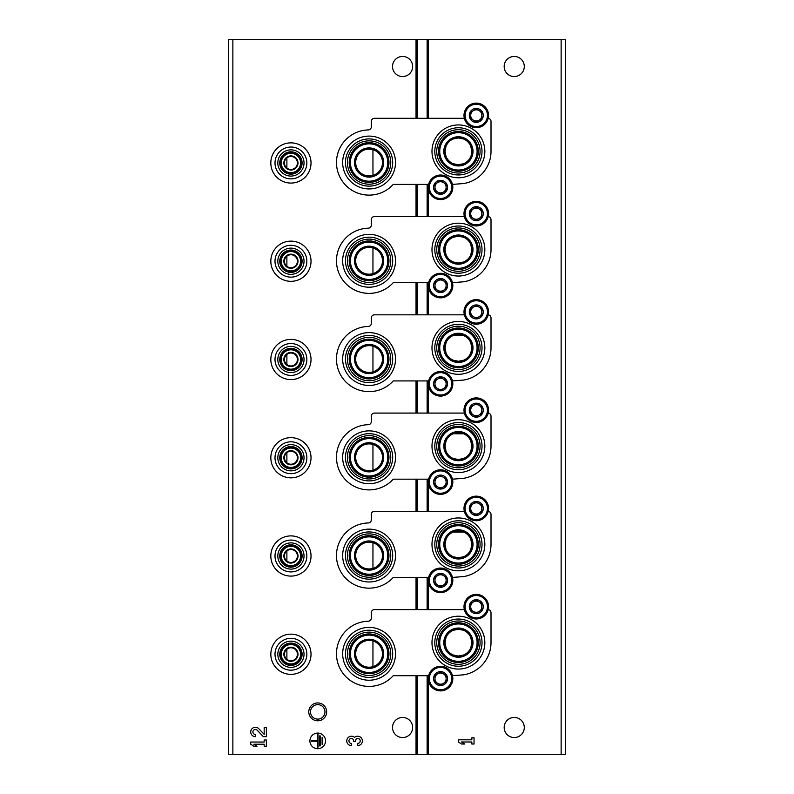 <?xml version="1.0" encoding="UTF-8"?>
<svg xmlns="http://www.w3.org/2000/svg" width="794" height="794" viewBox="0 0 794 794"><rect width="100%" height="100%" fill="white"/><g stroke="black" fill="none" stroke-linecap="round" stroke-linejoin="round"><path stroke-width="1.19" d="M286.882 550.937L286.882 561.06M286.882 452.679L286.882 462.803M286.882 354.422L286.882 364.545M286.882 256.164L286.882 266.288M286.882 157.907L286.882 168.03M286.882 649.194L286.882 659.318M458.456 557.785L463.577 556.753M470.773 549.557L471.805 544.793M471.805 544.406L470.782 539.235M463.587 532.03L453.265 532.02M446.049 539.215L445.017 544.287M445.017 544.376L446.039 549.537M453.245 556.743L458.406 557.785M453.245 458.485L458.406 459.528L463.577 458.495M470.773 451.3L471.805 446.536M471.805 446.149L470.782 440.978M463.587 433.772L453.265 433.762M446.049 440.958L445.017 446.029M445.017 446.119L446.039 451.28M453.245 360.228L458.406 361.27L463.577 360.238M470.773 353.042L471.805 348.278M471.805 347.891L470.782 342.72M463.587 335.515L453.265 335.505M446.049 342.7L445.017 347.772M445.017 347.861L446.039 353.022M453.245 261.97L458.406 263.012L463.577 261.98M470.773 254.785L471.805 250.021M471.805 249.634L470.782 244.463M463.587 237.257L458.466 236.215M458.426 236.215L453.265 237.247M446.049 244.443L445.017 249.515M445.017 249.604L446.039 254.765M453.245 163.713L458.406 164.755L463.577 163.723M471.805 151.376L470.782 146.205M463.587 139L458.466 137.958M458.426 137.958L453.265 138.99M446.049 146.185L445.017 151.257M445.017 151.346L446.039 156.507M453.245 655L458.406 656.043L463.577 655.01M470.773 647.815L471.805 643.051M471.805 642.664L470.782 637.493M463.587 630.287L458.466 629.245M458.426 629.245L453.265 630.277M446.049 637.473L445.017 642.544M445.017 642.634L446.039 647.795M372.952 542.719L372.952 568.385M372.952 444.461L372.952 470.127M372.952 346.204L372.952 371.87M372.952 247.946L372.952 273.612M372.952 149.689L372.952 175.355M372.952 640.976L372.952 666.642M232.87 754.3L228.404 754.3L228.404 39.7L232.87 39.7L232.87 754.3L565.596 754.3L565.596 39.7L427.132 39.7L427.132 118.306M524.288 727.503A10.044 10.044 0 0 0 509.212 718.798A10.044 10.044 0 0 0 509.212 736.207A10.044 10.044 0 0 0 524.288 727.503M524.288 66.498A10.044 10.044 0 0 0 509.212 57.793A10.044 10.044 0 0 0 509.212 75.202A10.044 10.044 0 0 0 524.288 66.498M458.406 739.809L458.406 741.993L461.532 744.028L464.659 744.028L461.532 741.993L471.854 741.993L471.854 744.028L474.038 744.028L474.038 737.775L471.854 737.775L471.854 739.809L458.406 739.809M232.87 39.7L427.132 39.7M317.719 702.938A8.933 8.933 0 0 1 325.461 716.337A8.933 8.933 0 0 1 309.988 716.337A8.933 8.933 0 0 1 317.719 702.938M412.632 66.498A10.044 10.044 0 0 0 397.556 57.793A10.044 10.044 0 0 0 397.556 75.202A10.044 10.044 0 0 0 412.632 66.498M412.632 727.503A10.044 10.044 0 0 0 397.556 718.798A10.044 10.044 0 0 0 397.556 736.207A10.044 10.044 0 0 0 412.632 727.503M325.54 740.901A7.811 7.811 0 0 0 313.819 734.132A7.811 7.811 0 0 0 313.819 747.67A7.811 7.811 0 0 0 325.54 740.901M357.697 745.596A4.685 4.685 0 0 0 362.074 739.224A4.685 4.685 0 0 0 354.571 737.408A4.685 4.685 0 0 0 347.067 739.224A4.685 4.685 0 0 0 351.444 745.596L351.444 743.402A2.501 2.501 0 0 1 350.194 738.738A2.184 2.184 0 0 1 353.479 740.633L353.479 741.368L355.662 741.368L355.662 740.633A2.184 2.184 0 0 1 358.948 738.738A2.501 2.501 0 0 1 357.697 743.402L357.697 745.596M264.174 734.361L258.814 728.733A4.685 4.685 0 0 0 251.112 730.123A4.685 4.685 0 0 0 255.42 736.663L255.42 734.47A2.501 2.501 0 0 1 253.117 730.986A2.501 2.501 0 0 1 257.226 730.242L263.34 736.663L266.367 736.663L266.367 727.284L264.174 727.284L264.174 734.361M250.735 742.043L250.735 744.226L253.862 746.261L256.988 746.261L253.862 744.226L264.174 744.226L264.174 746.261L266.367 746.261L266.367 740.008L264.174 740.008L264.174 742.043L250.735 742.043M322.731 737.467L322.106 737.467L322.106 744.345L322.731 744.345L322.731 737.457M320.23 735.899L319.605 735.899L319.595 745.903L320.22 745.903L320.23 735.899M311.476 740.584L311.476 741.219L317.411 741.209L317.411 747.154L318.037 747.154L318.037 734.649L317.411 734.649L317.411 740.584L311.476 740.584M317.719 704.635A7.235 7.235 0 0 1 323.992 715.493A7.235 7.235 0 0 1 311.456 715.493A7.235 7.235 0 0 1 317.719 704.635M369.091 680.23A26.42 26.42 0 0 0 395.511 653.809A26.42 26.42 0 0 0 369.091 627.389A26.42 26.42 0 0 0 342.661 653.809A26.42 26.42 0 0 0 369.091 680.23M458.406 669.064A26.42 26.42 0 0 0 484.836 642.644A26.42 26.42 0 0 0 458.406 616.223A26.42 26.42 0 0 0 431.986 642.644A26.42 26.42 0 0 0 458.406 669.064M428.611 675.694L393.248 675.694A32.604 32.604 0 0 1 339.445 667.397A32.604 32.604 0 0 1 368.267 621.216A3.126 3.126 0 0 0 371.314 618.089L371.314 612.72A3.126 3.126 0 0 1 374.44 609.594L464.341 609.594M452.481 675.694L463.756 674.811A32.604 32.604 0 0 0 491.01 642.644L491.01 612.72A3.126 3.126 0 0 0 488.211 609.613M458.406 619.042A23.602 23.602 0 0 1 478.851 654.445A23.602 23.602 0 0 1 437.97 654.445A23.602 23.602 0 0 1 458.406 619.042M458.406 620.987A21.656 21.656 0 0 1 477.174 653.472A21.656 21.656 0 0 1 439.648 653.472A21.656 21.656 0 0 1 458.406 620.987M458.406 629.245A13.399 13.399 0 0 1 470.018 649.343A13.399 13.399 0 0 1 446.804 649.343A13.399 13.399 0 0 1 458.406 629.245M458.406 622.774A19.87 19.87 0 0 1 475.626 652.579A19.87 19.87 0 0 1 441.196 652.579A19.87 19.87 0 0 1 458.406 622.774M458.406 623.965A18.679 18.679 0 0 1 474.584 651.983A18.679 18.679 0 0 1 442.238 651.983A18.679 18.679 0 0 1 458.406 623.965M458.406 628.044A14.6 14.6 0 0 1 471.05 649.939A14.6 14.6 0 0 1 445.771 649.939A14.6 14.6 0 0 1 458.406 628.044M369.091 640.411A13.399 13.399 0 0 1 380.693 660.509A13.399 13.399 0 0 1 357.479 660.509A13.399 13.399 0 0 1 369.091 640.411M369.091 639.21A14.6 14.6 0 0 1 381.725 661.104A14.6 14.6 0 0 1 356.446 661.104A14.6 14.6 0 0 1 369.091 639.21M369.091 635.131A18.679 18.679 0 0 1 385.259 663.149A18.679 18.679 0 0 1 352.913 663.149A18.679 18.679 0 0 1 369.091 635.131M369.091 633.94A19.87 19.87 0 0 1 386.301 663.744A19.87 19.87 0 0 1 351.871 663.744A19.87 19.87 0 0 1 369.091 633.94M369.091 632.153A21.656 21.656 0 0 1 387.849 664.638A21.656 21.656 0 0 1 350.323 664.638A21.656 21.656 0 0 1 369.091 632.153M369.091 630.208A23.602 23.602 0 0 1 389.526 665.61A23.602 23.602 0 0 1 348.645 665.61A23.602 23.602 0 0 1 369.091 630.208M369.091 581.972A26.42 26.42 0 0 0 395.511 555.552A26.42 26.42 0 0 0 369.091 529.132A26.42 26.42 0 0 0 342.661 555.552A26.42 26.42 0 0 0 369.091 581.972M458.406 570.807A26.42 26.42 0 0 0 484.836 544.386A26.42 26.42 0 0 0 458.406 517.966A26.42 26.42 0 0 0 431.986 544.386A26.42 26.42 0 0 0 458.406 570.807M428.611 577.437L393.248 577.437A32.604 32.604 0 0 1 339.445 569.139A32.604 32.604 0 0 1 368.267 522.958A3.126 3.126 0 0 0 371.314 519.832L371.314 514.462A3.126 3.126 0 0 1 374.44 511.336L464.341 511.336M452.481 577.437L463.756 576.553A32.604 32.604 0 0 0 491.01 544.386L491.01 514.462A3.126 3.126 0 0 0 488.211 511.356M458.406 520.785A23.602 23.602 0 0 1 478.851 556.187A23.602 23.602 0 0 1 437.97 556.187A23.602 23.602 0 0 1 458.406 520.785M458.406 522.73A21.656 21.656 0 0 1 477.174 555.214A21.656 21.656 0 0 1 439.648 555.214A21.656 21.656 0 0 1 458.406 522.73M458.406 530.988A13.399 13.399 0 0 1 470.018 551.086A13.399 13.399 0 0 1 446.804 551.086A13.399 13.399 0 0 1 458.406 530.988M458.406 524.516A19.87 19.87 0 0 1 475.626 554.321A19.87 19.87 0 0 1 441.196 554.321A19.87 19.87 0 0 1 458.406 524.516M458.406 525.707A18.679 18.679 0 0 1 474.584 553.726A18.679 18.679 0 0 1 442.238 553.726A18.679 18.679 0 0 1 458.406 525.707M458.406 529.787A14.6 14.6 0 0 1 471.05 551.681A14.6 14.6 0 0 1 445.771 551.681A14.6 14.6 0 0 1 458.406 529.787M369.091 542.153A13.399 13.399 0 0 1 380.693 562.251A13.399 13.399 0 0 1 357.479 562.251A13.399 13.399 0 0 1 369.091 542.153M369.091 540.952A14.6 14.6 0 0 1 381.725 562.847A14.6 14.6 0 0 1 356.446 562.847A14.6 14.6 0 0 1 369.091 540.952M369.091 536.873A18.679 18.679 0 0 1 385.259 564.891A18.679 18.679 0 0 1 352.913 564.891A18.679 18.679 0 0 1 369.091 536.873M369.091 535.682A19.87 19.87 0 0 1 386.301 565.487A19.87 19.87 0 0 1 351.871 565.487A19.87 19.87 0 0 1 369.091 535.682M369.091 533.896A21.656 21.656 0 0 1 387.849 566.38A21.656 21.656 0 0 1 350.323 566.38A21.656 21.656 0 0 1 369.091 533.896M369.091 531.95A23.602 23.602 0 0 1 389.526 567.353A23.602 23.602 0 0 1 348.645 567.353A23.602 23.602 0 0 1 369.091 531.95M369.091 483.715A26.42 26.42 0 0 0 395.511 457.294A26.42 26.42 0 0 0 369.091 430.874A26.42 26.42 0 0 0 342.661 457.294A26.42 26.42 0 0 0 369.091 483.715M458.406 472.549A26.42 26.42 0 0 0 484.836 446.129A26.42 26.42 0 0 0 458.406 419.708A26.42 26.42 0 0 0 431.986 446.129A26.42 26.42 0 0 0 458.406 472.549M428.611 479.179L393.248 479.179A32.604 32.604 0 0 1 339.445 470.882A32.604 32.604 0 0 1 368.267 424.701A3.126 3.126 0 0 0 371.314 421.574L371.314 416.205A3.126 3.126 0 0 1 374.44 413.079L464.341 413.079M452.481 479.179L463.756 478.296A32.604 32.604 0 0 0 491.01 446.129L491.01 416.205A3.126 3.126 0 0 0 488.211 413.098M458.406 422.527A23.602 23.602 0 0 1 478.851 457.93A23.602 23.602 0 0 1 437.97 457.93A23.602 23.602 0 0 1 458.406 422.527M458.406 424.472A21.656 21.656 0 0 1 477.174 456.957A21.656 21.656 0 0 1 439.648 456.957A21.656 21.656 0 0 1 458.406 424.472M458.406 432.73A13.399 13.399 0 0 1 470.018 452.828A13.399 13.399 0 0 1 446.804 452.828A13.399 13.399 0 0 1 458.406 432.73M458.406 426.259A19.87 19.87 0 0 1 475.626 456.064A19.87 19.87 0 0 1 441.196 456.064A19.87 19.87 0 0 1 458.406 426.259M458.406 427.45A18.679 18.679 0 0 1 474.584 455.468A18.679 18.679 0 0 1 442.238 455.468A18.679 18.679 0 0 1 458.406 427.45M458.406 431.529A14.6 14.6 0 0 1 471.05 453.424A14.6 14.6 0 0 1 445.771 453.424A14.6 14.6 0 0 1 458.406 431.529M369.091 443.896A13.399 13.399 0 0 1 380.693 463.994A13.399 13.399 0 0 1 357.479 463.994A13.399 13.399 0 0 1 369.091 443.896M369.091 442.695A14.6 14.6 0 0 1 381.725 464.589A14.6 14.6 0 0 1 356.446 464.589A14.6 14.6 0 0 1 369.091 442.695M369.091 438.616A18.679 18.679 0 0 1 385.259 466.634A18.679 18.679 0 0 1 352.913 466.634A18.679 18.679 0 0 1 369.091 438.616M369.091 437.425A19.87 19.87 0 0 1 386.301 467.229A19.87 19.87 0 0 1 351.871 467.229A19.87 19.87 0 0 1 369.091 437.425M369.091 435.638A21.656 21.656 0 0 1 387.849 468.123A21.656 21.656 0 0 1 350.323 468.123A21.656 21.656 0 0 1 369.091 435.638M369.091 433.693A23.602 23.602 0 0 1 389.526 469.095A23.602 23.602 0 0 1 348.645 469.095A23.602 23.602 0 0 1 369.091 433.693M369.091 385.457A26.42 26.42 0 0 0 395.511 359.037A26.42 26.42 0 0 0 369.091 332.617A26.42 26.42 0 0 0 342.661 359.037A26.42 26.42 0 0 0 369.091 385.457M458.406 374.292A26.42 26.42 0 0 0 484.836 347.871A26.42 26.42 0 0 0 458.406 321.451A26.42 26.42 0 0 0 431.986 347.871A26.42 26.42 0 0 0 458.406 374.292M428.611 380.922L393.248 380.922A32.604 32.604 0 0 1 339.445 372.624A32.604 32.604 0 0 1 368.267 326.443A3.126 3.126 0 0 0 371.314 323.317L371.314 317.947A3.126 3.126 0 0 1 374.44 314.821L464.341 314.821M452.481 380.922L463.756 380.038A32.604 32.604 0 0 0 491.01 347.871L491.01 317.947A3.126 3.126 0 0 0 488.211 314.841M458.406 324.27A23.602 23.602 0 0 1 478.851 359.672A23.602 23.602 0 0 1 437.97 359.672A23.602 23.602 0 0 1 458.406 324.27M458.406 326.215A21.656 21.656 0 0 1 477.174 358.699A21.656 21.656 0 0 1 439.648 358.699A21.656 21.656 0 0 1 458.406 326.215M458.406 334.473A13.399 13.399 0 0 1 470.018 354.571A13.399 13.399 0 0 1 446.804 354.571A13.399 13.399 0 0 1 458.406 334.473M458.406 328.001A19.87 19.87 0 0 1 475.626 357.806A19.87 19.87 0 0 1 441.196 357.806A19.87 19.87 0 0 1 458.406 328.001M458.406 329.192A18.679 18.679 0 0 1 474.584 357.211A18.679 18.679 0 0 1 442.238 357.211A18.679 18.679 0 0 1 458.406 329.192M458.406 333.272A14.6 14.6 0 0 1 471.05 355.166A14.6 14.6 0 0 1 445.771 355.166A14.6 14.6 0 0 1 458.406 333.272M369.091 345.638A13.399 13.399 0 0 1 380.693 365.736A13.399 13.399 0 0 1 357.479 365.736A13.399 13.399 0 0 1 369.091 345.638M369.091 344.437A14.6 14.6 0 0 1 381.725 366.332A14.6 14.6 0 0 1 356.446 366.332A14.6 14.6 0 0 1 369.091 344.437M369.091 340.358A18.679 18.679 0 0 1 385.259 368.376A18.679 18.679 0 0 1 352.913 368.376A18.679 18.679 0 0 1 369.091 340.358M369.091 339.167A19.87 19.87 0 0 1 386.301 368.972A19.87 19.87 0 0 1 351.871 368.972A19.87 19.87 0 0 1 369.091 339.167M369.091 337.381A21.656 21.656 0 0 1 387.849 369.865A21.656 21.656 0 0 1 350.323 369.865A21.656 21.656 0 0 1 369.091 337.381M369.091 335.435A23.602 23.602 0 0 1 389.526 370.838A23.602 23.602 0 0 1 348.645 370.838A23.602 23.602 0 0 1 369.091 335.435M369.091 287.2A26.42 26.42 0 0 0 395.511 260.779A26.42 26.42 0 0 0 369.091 234.359A26.42 26.42 0 0 0 342.661 260.779A26.42 26.42 0 0 0 369.091 287.2M458.406 276.034A26.42 26.42 0 0 0 484.836 249.614A26.42 26.42 0 0 0 458.406 223.193A26.42 26.42 0 0 0 431.986 249.614A26.42 26.42 0 0 0 458.406 276.034M428.611 282.664L393.248 282.664A32.604 32.604 0 0 1 339.445 274.367A32.604 32.604 0 0 1 368.267 228.186A3.126 3.126 0 0 0 371.314 225.059L371.314 219.69A3.126 3.126 0 0 1 374.44 216.564L464.341 216.564M452.481 282.664L463.756 281.781A32.604 32.604 0 0 0 491.01 249.614L491.01 219.69A3.126 3.126 0 0 0 488.211 216.583M458.406 226.012A23.602 23.602 0 0 1 478.851 261.415A23.602 23.602 0 0 1 437.97 261.415A23.602 23.602 0 0 1 458.406 226.012M458.406 227.957A21.656 21.656 0 0 1 477.174 260.442A21.656 21.656 0 0 1 439.648 260.442A21.656 21.656 0 0 1 458.406 227.957M458.406 236.215A13.399 13.399 0 0 1 470.018 256.313A13.399 13.399 0 0 1 446.804 256.313A13.399 13.399 0 0 1 458.406 236.215M458.406 229.744A19.87 19.87 0 0 1 475.626 259.549A19.87 19.87 0 0 1 441.196 259.549A19.87 19.87 0 0 1 458.406 229.744M458.406 230.935A18.679 18.679 0 0 1 474.584 258.953A18.679 18.679 0 0 1 442.238 258.953A18.679 18.679 0 0 1 458.406 230.935M458.406 235.014A14.6 14.6 0 0 1 471.05 256.909A14.6 14.6 0 0 1 445.771 256.909A14.6 14.6 0 0 1 458.406 235.014M369.091 247.381A13.399 13.399 0 0 1 380.693 267.479A13.399 13.399 0 0 1 357.479 267.479A13.399 13.399 0 0 1 369.091 247.381M369.091 246.18A14.6 14.6 0 0 1 381.725 268.074A14.6 14.6 0 0 1 356.446 268.074A14.6 14.6 0 0 1 369.091 246.18M369.091 242.101A18.679 18.679 0 0 1 385.259 270.119A18.679 18.679 0 0 1 352.913 270.119A18.679 18.679 0 0 1 369.091 242.101M369.091 240.91A19.87 19.87 0 0 1 386.301 270.714A19.87 19.87 0 0 1 351.871 270.714A19.87 19.87 0 0 1 369.091 240.91M369.091 239.123A21.656 21.656 0 0 1 387.849 271.608A21.656 21.656 0 0 1 350.323 271.608A21.656 21.656 0 0 1 369.091 239.123M369.091 237.178A23.602 23.602 0 0 1 389.526 272.58A23.602 23.602 0 0 1 348.645 272.58A23.602 23.602 0 0 1 369.091 237.178M369.091 188.942A26.42 26.42 0 0 0 395.511 162.522A26.42 26.42 0 0 0 369.091 136.102A26.42 26.42 0 0 0 342.661 162.522A26.42 26.42 0 0 0 369.091 188.942M458.406 177.777A26.42 26.42 0 0 0 484.836 151.356A26.42 26.42 0 0 0 458.406 124.936A26.42 26.42 0 0 0 431.986 151.356A26.42 26.42 0 0 0 458.406 177.777M428.611 184.407L393.248 184.407A32.604 32.604 0 0 1 339.445 176.109A32.604 32.604 0 0 1 368.267 129.928A3.126 3.126 0 0 0 371.314 126.802L371.314 121.432A3.126 3.126 0 0 1 374.44 118.306L464.341 118.306M452.481 184.407L463.756 183.523A32.604 32.604 0 0 0 491.01 151.356L491.01 121.432A3.126 3.126 0 0 0 488.211 118.326M458.406 127.755A23.602 23.602 0 0 1 478.851 163.157A23.602 23.602 0 0 1 437.97 163.157A23.602 23.602 0 0 1 458.406 127.755M458.406 129.7A21.656 21.656 0 0 1 477.174 162.184A21.656 21.656 0 0 1 439.648 162.184A21.656 21.656 0 0 1 458.406 129.7M458.406 137.958A13.399 13.399 0 0 1 470.018 158.056A13.399 13.399 0 0 1 446.804 158.056A13.399 13.399 0 0 1 458.406 137.958M458.406 131.486A19.87 19.87 0 0 1 475.626 161.291A19.87 19.87 0 0 1 441.196 161.291A19.87 19.87 0 0 1 458.406 131.486M458.406 132.677A18.679 18.679 0 0 1 474.584 160.696A18.679 18.679 0 0 1 442.238 160.696A18.679 18.679 0 0 1 458.406 132.677M458.406 136.757A14.6 14.6 0 0 1 471.05 158.651A14.6 14.6 0 0 1 445.771 158.651A14.6 14.6 0 0 1 458.406 136.757M369.091 149.123A13.399 13.399 0 0 1 380.693 169.221A13.399 13.399 0 0 1 357.479 169.221A13.399 13.399 0 0 1 369.091 149.123M369.091 147.922A14.6 14.6 0 0 1 381.725 169.817A14.6 14.6 0 0 1 356.446 169.817A14.6 14.6 0 0 1 369.091 147.922M369.091 143.843A18.679 18.679 0 0 1 385.259 171.861A18.679 18.679 0 0 1 352.913 171.861A18.679 18.679 0 0 1 369.091 143.843M369.091 142.652A19.87 19.87 0 0 1 386.301 172.457A19.87 19.87 0 0 1 351.871 172.457A19.87 19.87 0 0 1 369.091 142.652M369.091 140.866A21.656 21.656 0 0 1 387.849 173.35A21.656 21.656 0 0 1 350.323 173.35A21.656 21.656 0 0 1 369.091 140.866M369.091 138.92A23.602 23.602 0 0 1 389.526 174.323A23.602 23.602 0 0 1 348.645 174.323A23.602 23.602 0 0 1 369.091 138.92M433.564 678.602A6.977 6.977 0 0 1 442.347 671.853A6.977 6.977 0 0 1 446.585 682.086A6.977 6.977 0 0 1 433.564 678.602M440.541 685.043L446.129 681.818L446.129 678.602A5.578 5.578 0 0 1 437.752 683.436L440.541 685.043L446.129 681.818L446.129 675.376L440.541 672.151L434.963 675.376L434.963 681.818L440.551 685.043M428.264 678.602A12.277 12.277 0 0 1 446.685 667.962A12.277 12.277 0 0 1 446.685 689.232A12.277 12.277 0 0 1 428.264 678.602M437.752 683.436A5.578 5.578 0 0 1 434.963 678.602L434.963 681.818L437.752 683.436M434.963 678.602A5.578 5.578 0 0 1 437.752 673.759L434.963 675.376L434.963 678.602M440.541 672.151L437.752 673.759A5.578 5.578 0 0 1 443.34 673.759L440.541 672.151M443.34 673.759A5.578 5.578 0 0 1 446.129 678.602L446.129 675.376L443.34 673.759M433.564 580.345A6.977 6.977 0 0 1 442.347 573.596A6.977 6.977 0 0 1 446.585 583.828A6.977 6.977 0 0 1 433.564 580.345M440.541 586.786L446.129 583.56L446.129 580.345A5.578 5.578 0 0 1 437.752 585.178L440.541 586.786L446.129 583.56L446.129 577.119L440.541 573.893L434.963 577.119L434.963 583.56L440.551 586.786M428.264 580.345A12.277 12.277 0 0 1 446.685 569.705A12.277 12.277 0 0 1 446.685 590.974A12.277 12.277 0 0 1 428.264 580.345M437.752 585.178A5.578 5.578 0 0 1 434.963 580.345L434.963 583.56L437.752 585.178M434.963 580.345A5.578 5.578 0 0 1 437.752 575.501L434.963 577.119L434.963 580.345M440.541 573.893L437.752 575.501A5.578 5.578 0 0 1 443.34 575.501L440.541 573.893M443.34 575.501A5.578 5.578 0 0 1 446.129 580.345L446.129 577.119L443.34 575.501M433.564 482.087A6.977 6.977 0 0 1 442.347 475.338A6.977 6.977 0 0 1 446.585 485.571A6.977 6.977 0 0 1 433.564 482.087M440.541 488.528L446.129 485.303L446.129 482.087A5.578 5.578 0 0 1 437.752 486.921L440.541 488.528L446.129 485.303L446.129 478.861L440.541 475.636L434.963 478.861L434.963 485.303L440.551 488.528M428.264 482.087A12.277 12.277 0 0 1 446.685 471.447A12.277 12.277 0 0 1 446.685 492.717A12.277 12.277 0 0 1 428.264 482.087M437.752 486.921A5.578 5.578 0 0 1 434.963 482.087L434.963 485.303L437.752 486.921M434.963 482.087A5.578 5.578 0 0 1 437.752 477.244L434.963 478.861L434.963 482.087M440.541 475.636L437.752 477.244A5.578 5.578 0 0 1 443.34 477.244L440.541 475.636M443.34 477.244A5.578 5.578 0 0 1 446.129 482.087L446.129 478.861L443.34 477.244M433.564 383.83A6.977 6.977 0 0 1 442.347 377.081A6.977 6.977 0 0 1 446.585 387.313A6.977 6.977 0 0 1 433.564 383.83M440.541 390.271L446.129 387.045L446.129 383.83A5.578 5.578 0 0 1 437.752 388.663L440.541 390.271L446.129 387.045L446.129 380.604L440.541 377.378L434.963 380.604L434.963 387.045L440.551 390.271M428.264 383.83A12.277 12.277 0 0 1 446.685 373.19A12.277 12.277 0 0 1 446.685 394.459A12.277 12.277 0 0 1 428.264 383.83M437.752 388.663A5.578 5.578 0 0 1 434.963 383.83L434.963 387.045L437.752 388.663M434.963 383.83A5.578 5.578 0 0 1 437.752 378.986L434.963 380.604L434.963 383.83M440.541 377.378L437.752 378.986A5.578 5.578 0 0 1 443.34 378.986L440.541 377.378M443.34 378.986A5.578 5.578 0 0 1 446.129 383.83L446.129 380.604L443.34 378.986M433.564 285.572A6.977 6.977 0 0 1 442.347 278.823A6.977 6.977 0 0 1 446.585 289.056A6.977 6.977 0 0 1 433.564 285.572M440.541 292.013L446.129 288.788L446.129 285.572A5.578 5.578 0 0 1 437.752 290.406L440.541 292.013L446.129 288.788L446.129 282.346L440.541 279.121L434.963 282.346L434.963 288.788L440.551 292.013M428.264 285.572A12.277 12.277 0 0 1 446.685 274.932A12.277 12.277 0 0 1 446.685 296.202A12.277 12.277 0 0 1 428.264 285.572M437.752 290.406A5.578 5.578 0 0 1 434.963 285.572L434.963 288.788L437.752 290.406M434.963 285.572A5.578 5.578 0 0 1 437.752 280.729L434.963 282.346L434.963 285.572M440.541 279.121L437.752 280.729A5.578 5.578 0 0 1 443.34 280.729L440.541 279.121M443.34 280.729A5.578 5.578 0 0 1 446.129 285.572L446.129 282.346L443.34 280.729M433.564 187.315A6.977 6.977 0 0 1 442.347 180.566A6.977 6.977 0 0 1 446.585 190.798A6.977 6.977 0 0 1 433.564 187.315M440.541 193.756L446.129 190.53L446.129 187.315A5.578 5.578 0 0 1 437.752 192.148L440.541 193.756L446.129 190.53L446.129 184.089L440.541 180.863L434.963 184.089L434.963 190.53L440.551 193.756M428.264 187.315A12.277 12.277 0 0 1 446.685 176.675A12.277 12.277 0 0 1 446.685 197.944A12.277 12.277 0 0 1 428.264 187.315M437.752 192.148A5.578 5.578 0 0 1 434.963 187.315L434.963 190.53L437.752 192.148M434.963 187.315A5.578 5.578 0 0 1 437.752 182.471L434.963 184.089L434.963 187.315M440.541 180.863L437.752 182.471A5.578 5.578 0 0 1 443.34 182.471L440.541 180.863M443.34 182.471A5.578 5.578 0 0 1 446.129 187.315L446.129 184.089L443.34 182.471M469.294 606.695A6.977 6.977 0 0 1 478.077 599.946A6.977 6.977 0 0 1 482.315 610.179A6.977 6.977 0 0 1 469.294 606.695M476.271 613.137L481.859 609.911L481.859 606.695A5.578 5.578 0 0 1 473.482 611.529L476.271 613.137L481.859 609.911L481.859 603.47L476.271 600.244L470.693 603.47L470.693 609.911L476.281 613.137M463.994 606.695A12.277 12.277 0 0 1 482.415 596.056A12.277 12.277 0 0 1 482.415 617.325A12.277 12.277 0 0 1 463.994 606.695M473.482 611.529A5.578 5.578 0 0 1 470.693 606.695L470.693 609.911L473.482 611.529M470.693 606.695A5.578 5.578 0 0 1 473.482 601.852L470.693 603.47L470.693 606.695M476.271 600.244L473.482 601.852A5.578 5.578 0 0 1 479.07 601.852L476.271 600.244M479.07 601.852A5.578 5.578 0 0 1 481.859 606.695L481.859 603.47L479.07 601.852M469.294 508.438A6.977 6.977 0 0 1 478.077 501.689A6.977 6.977 0 0 1 482.315 511.922A6.977 6.977 0 0 1 469.294 508.438M476.271 514.879L481.859 511.654L481.859 508.438A5.578 5.578 0 0 1 473.482 513.271L476.271 514.879L481.859 511.654L481.859 505.212L476.271 501.987L470.693 505.212L470.693 511.654L476.281 514.879M463.994 508.438A12.277 12.277 0 0 1 482.415 497.798A12.277 12.277 0 0 1 482.415 519.068A12.277 12.277 0 0 1 463.994 508.438M473.482 513.271A5.578 5.578 0 0 1 470.693 508.438L470.693 511.654L473.482 513.271M470.693 508.438A5.578 5.578 0 0 1 473.482 503.594L470.693 505.212L470.693 508.438M476.271 501.987L473.482 503.594A5.578 5.578 0 0 1 479.07 503.594L476.271 501.987M479.07 503.594A5.578 5.578 0 0 1 481.859 508.438L481.859 505.212L479.07 503.594M469.294 410.18A6.977 6.977 0 0 1 478.077 403.431A6.977 6.977 0 0 1 482.315 413.664A6.977 6.977 0 0 1 469.294 410.18M476.271 416.622L481.859 413.396L481.859 410.18A5.578 5.578 0 0 1 473.482 415.014L476.271 416.622L481.859 413.396L481.859 406.955L476.271 403.729L470.693 406.955L470.693 413.396L476.281 416.622M463.994 410.18A12.277 12.277 0 0 1 482.415 399.541A12.277 12.277 0 0 1 482.415 420.81A12.277 12.277 0 0 1 463.994 410.18M473.482 415.014A5.578 5.578 0 0 1 470.693 410.18L470.693 413.396L473.482 415.014M470.693 410.18A5.578 5.578 0 0 1 473.482 405.337L470.693 406.955L470.693 410.18M476.271 403.729L473.482 405.337A5.578 5.578 0 0 1 479.07 405.337L476.271 403.729M479.07 405.337A5.578 5.578 0 0 1 481.859 410.18L481.859 406.955L479.07 405.337M469.294 311.923A6.977 6.977 0 0 1 478.077 305.174A6.977 6.977 0 0 1 482.315 315.407A6.977 6.977 0 0 1 469.294 311.923M476.271 318.364L481.859 315.139L481.859 311.923A5.578 5.578 0 0 1 473.482 316.756L476.271 318.364L481.859 315.139L481.859 308.697L476.271 305.472L470.693 308.697L470.693 315.139L476.281 318.364M463.994 311.923A12.277 12.277 0 0 1 482.415 301.283A12.277 12.277 0 0 1 482.415 322.553A12.277 12.277 0 0 1 463.994 311.923M473.482 316.756A5.578 5.578 0 0 1 470.693 311.923L470.693 315.139L473.482 316.756M470.693 311.923A5.578 5.578 0 0 1 473.482 307.079L470.693 308.697L470.693 311.923M476.271 305.472L473.482 307.079A5.578 5.578 0 0 1 479.07 307.079L476.271 305.472M479.07 307.079A5.578 5.578 0 0 1 481.859 311.923L481.859 308.697L479.07 307.079M469.294 213.665A6.977 6.977 0 0 1 478.077 206.916A6.977 6.977 0 0 1 482.315 217.149A6.977 6.977 0 0 1 469.294 213.665M476.271 220.107L481.859 216.881L481.859 213.665A5.578 5.578 0 0 1 473.482 218.499L476.271 220.107L481.859 216.881L481.859 210.44L476.271 207.214L470.693 210.44L470.693 216.881L476.281 220.107M463.994 213.665A12.277 12.277 0 0 1 482.415 203.026A12.277 12.277 0 0 1 482.415 224.295A12.277 12.277 0 0 1 463.994 213.665M473.482 218.499A5.578 5.578 0 0 1 470.693 213.665L470.693 216.881L473.482 218.499M470.693 213.665A5.578 5.578 0 0 1 473.482 208.822L470.693 210.44L470.693 213.665M476.271 207.214L473.482 208.822A5.578 5.578 0 0 1 479.07 208.822L476.271 207.214M479.07 208.822A5.578 5.578 0 0 1 481.859 213.665L481.859 210.44L479.07 208.822M469.294 115.408A6.977 6.977 0 0 1 478.077 108.659A6.977 6.977 0 0 1 482.315 118.892A6.977 6.977 0 0 1 469.294 115.408M476.271 121.849L481.859 118.624L481.859 115.408A5.578 5.578 0 0 1 473.482 120.241L476.271 121.849L481.859 118.624L481.859 112.182L476.271 108.957L470.693 112.182L470.693 118.624L476.281 121.849M463.994 115.408A12.277 12.277 0 0 1 482.415 104.768A12.277 12.277 0 0 1 482.415 126.038A12.277 12.277 0 0 1 463.994 115.408M473.482 120.241A5.578 5.578 0 0 1 470.693 115.408L470.693 118.624L473.482 120.241M470.693 115.408A5.578 5.578 0 0 1 473.482 110.565L470.693 112.182L470.693 115.408M476.271 108.957L473.482 110.565A5.578 5.578 0 0 1 479.07 110.565L476.271 108.957M479.07 110.565A5.578 5.578 0 0 1 481.859 115.408L481.859 112.182L479.07 110.565M290.932 647.785A6.471 6.471 0 0 1 296.539 657.492A6.471 6.471 0 0 1 285.314 657.492A6.471 6.471 0 0 1 290.932 647.785M290.932 647.179A7.077 7.077 0 0 1 297.055 657.789A7.077 7.077 0 0 1 284.798 657.789A7.077 7.077 0 0 1 290.932 647.179M290.932 634.158A20.098 20.098 0 0 1 308.33 664.31A20.098 20.098 0 0 1 273.523 664.31A20.098 20.098 0 0 1 290.932 634.158M290.932 638.326A15.93 15.93 0 0 1 304.717 662.216A15.93 15.93 0 0 1 277.136 662.216A15.93 15.93 0 0 1 290.932 638.326M290.932 641.155A13.101 13.101 0 0 1 302.276 660.807A13.101 13.101 0 0 1 279.577 660.807A13.101 13.101 0 0 1 290.932 641.155M290.932 643.09A11.166 11.166 0 0 1 300.598 659.844A11.166 11.166 0 0 1 281.255 659.844A11.166 11.166 0 0 1 290.932 643.09M290.932 643.984A10.272 10.272 0 0 1 299.824 659.397A10.272 10.272 0 0 1 282.029 659.397A10.272 10.272 0 0 1 290.932 643.984M290.932 644.579A9.677 9.677 0 0 1 299.308 659.089A9.677 9.677 0 0 1 282.545 659.089A9.677 9.677 0 0 1 290.932 644.579M290.932 549.527A6.471 6.471 0 0 1 296.539 559.234A6.471 6.471 0 0 1 285.314 559.234A6.471 6.471 0 0 1 290.932 549.527M290.932 548.922A7.077 7.077 0 0 1 297.055 559.532A7.077 7.077 0 0 1 284.798 559.532A7.077 7.077 0 0 1 290.932 548.922M290.932 535.9A20.098 20.098 0 0 1 308.33 566.053A20.098 20.098 0 0 1 273.523 566.053A20.098 20.098 0 0 1 290.932 535.9M290.932 540.069A15.93 15.93 0 0 1 304.717 563.958A15.93 15.93 0 0 1 277.136 563.958A15.93 15.93 0 0 1 290.932 540.069M290.932 542.898A13.101 13.101 0 0 1 302.276 562.549A13.101 13.101 0 0 1 279.577 562.549A13.101 13.101 0 0 1 290.932 542.898M290.932 544.833A11.166 11.166 0 0 1 300.598 561.586A11.166 11.166 0 0 1 281.255 561.586A11.166 11.166 0 0 1 290.932 544.833M290.932 545.726A10.272 10.272 0 0 1 299.824 561.14A10.272 10.272 0 0 1 282.029 561.14A10.272 10.272 0 0 1 290.932 545.726M290.932 546.322A9.677 9.677 0 0 1 299.308 560.832A9.677 9.677 0 0 1 282.545 560.832A9.677 9.677 0 0 1 290.932 546.322M290.932 451.27A6.471 6.471 0 0 1 296.539 460.977A6.471 6.471 0 0 1 285.314 460.977A6.471 6.471 0 0 1 290.932 451.27M290.932 450.664A7.077 7.077 0 0 1 297.055 461.274A7.077 7.077 0 0 1 284.798 461.274A7.077 7.077 0 0 1 290.932 450.664M290.932 437.643A20.098 20.098 0 0 1 308.33 467.795A20.098 20.098 0 0 1 273.523 467.795A20.098 20.098 0 0 1 290.932 437.643M290.932 441.811A15.93 15.93 0 0 1 304.717 465.701A15.93 15.93 0 0 1 277.136 465.701A15.93 15.93 0 0 1 290.932 441.811M290.932 444.64A13.101 13.101 0 0 1 302.276 464.292A13.101 13.101 0 0 1 279.577 464.292A13.101 13.101 0 0 1 290.932 444.64M290.932 446.575A11.166 11.166 0 0 1 300.598 463.329A11.166 11.166 0 0 1 281.255 463.329A11.166 11.166 0 0 1 290.932 446.575M290.932 447.469A10.272 10.272 0 0 1 299.824 462.882A10.272 10.272 0 0 1 282.029 462.882A10.272 10.272 0 0 1 290.932 447.469M290.932 448.064A9.677 9.677 0 0 1 299.308 462.574A9.677 9.677 0 0 1 282.545 462.574A9.677 9.677 0 0 1 290.932 448.064M290.932 353.012A6.471 6.471 0 0 1 296.539 362.719A6.471 6.471 0 0 1 285.314 362.719A6.471 6.471 0 0 1 290.932 353.012M290.932 352.407A7.077 7.077 0 0 1 297.055 363.017A7.077 7.077 0 0 1 284.798 363.017A7.077 7.077 0 0 1 290.932 352.407M290.932 339.385A20.098 20.098 0 0 1 308.33 369.538A20.098 20.098 0 0 1 273.523 369.538A20.098 20.098 0 0 1 290.932 339.385M290.932 343.554A15.93 15.93 0 0 1 304.717 367.443A15.93 15.93 0 0 1 277.136 367.443A15.93 15.93 0 0 1 290.932 343.554M290.932 346.382A13.101 13.101 0 0 1 302.276 366.034A13.101 13.101 0 0 1 279.577 366.034A13.101 13.101 0 0 1 290.932 346.382M290.932 348.318A11.166 11.166 0 0 1 300.598 365.071A11.166 11.166 0 0 1 281.255 365.071A11.166 11.166 0 0 1 290.932 348.318M290.932 349.211A10.272 10.272 0 0 1 299.824 364.625A10.272 10.272 0 0 1 282.029 364.625A10.272 10.272 0 0 1 290.932 349.211M290.932 349.807A9.677 9.677 0 0 1 299.308 364.317A9.677 9.677 0 0 1 282.545 364.317A9.677 9.677 0 0 1 290.932 349.807M290.932 254.755A6.471 6.471 0 0 1 296.539 264.462A6.471 6.471 0 0 1 285.314 264.462A6.471 6.471 0 0 1 290.932 254.755M290.932 254.149A7.077 7.077 0 0 1 297.055 264.759A7.077 7.077 0 0 1 284.798 264.759A7.077 7.077 0 0 1 290.932 254.149M290.932 241.128A20.098 20.098 0 0 1 308.33 271.28A20.098 20.098 0 0 1 273.523 271.28A20.098 20.098 0 0 1 290.932 241.128M290.932 245.296A15.93 15.93 0 0 1 304.717 269.186A15.93 15.93 0 0 1 277.136 269.186A15.93 15.93 0 0 1 290.932 245.296M290.932 248.125A13.101 13.101 0 0 1 302.276 267.776A13.101 13.101 0 0 1 279.577 267.776A13.101 13.101 0 0 1 290.932 248.125M290.932 250.06A11.166 11.166 0 0 1 300.598 266.814A11.166 11.166 0 0 1 281.255 266.814A11.166 11.166 0 0 1 290.932 250.06M290.932 250.954A10.272 10.272 0 0 1 299.824 266.367A10.272 10.272 0 0 1 282.029 266.367A10.272 10.272 0 0 1 290.932 250.954M290.932 251.549A9.677 9.677 0 0 1 299.308 266.059A9.677 9.677 0 0 1 282.545 266.059A9.677 9.677 0 0 1 290.932 251.549M290.932 156.497A6.471 6.471 0 0 1 296.539 166.204A6.471 6.471 0 0 1 285.314 166.204A6.471 6.471 0 0 1 290.932 156.497M290.932 155.892A7.077 7.077 0 0 1 297.055 166.502A7.077 7.077 0 0 1 284.798 166.502A7.077 7.077 0 0 1 290.932 155.892M290.932 142.87A20.098 20.098 0 0 1 308.33 173.023A20.098 20.098 0 0 1 273.523 173.023A20.098 20.098 0 0 1 290.932 142.87M290.932 147.039A15.93 15.93 0 0 1 304.717 170.928A15.93 15.93 0 0 1 277.136 170.928A15.93 15.93 0 0 1 290.932 147.039M290.932 149.868A13.101 13.101 0 0 1 302.276 169.519A13.101 13.101 0 0 1 279.577 169.519A13.101 13.101 0 0 1 290.932 149.868M290.932 151.803A11.166 11.166 0 0 1 300.598 168.556A11.166 11.166 0 0 1 281.255 168.556A11.166 11.166 0 0 1 290.932 151.803M290.932 152.696A10.272 10.272 0 0 1 299.824 168.11A10.272 10.272 0 0 1 282.029 168.11A10.272 10.272 0 0 1 290.932 152.696M290.932 153.292A9.677 9.677 0 0 1 299.308 167.802A9.677 9.677 0 0 1 282.545 167.802A9.677 9.677 0 0 1 290.932 153.292M561.13 39.7L561.13 754.3M428.432 39.7L428.432 118.306M428.432 184.407L428.432 185.29M428.432 189.329L428.432 216.564M428.432 282.664L428.432 283.547M428.432 287.587L428.432 314.821M428.432 380.922L428.432 381.805M428.432 385.844L428.432 413.079M428.432 479.179L428.432 480.062M428.432 484.102L428.432 511.336M428.432 577.437L428.432 578.32M428.432 582.359L428.432 609.594M428.432 675.694L428.432 676.577M428.432 680.617L428.432 754.3M427.539 39.7L427.539 118.306M427.539 184.407L427.539 216.564M427.539 282.664L427.539 314.821M427.539 380.922L427.539 413.079M427.539 479.179L427.539 511.336M427.539 577.437L427.539 609.594M427.539 675.694L427.539 754.3M427.132 184.407L427.132 216.564M427.132 282.664L427.132 314.821M427.132 380.922L427.132 413.079M427.132 479.179L427.132 511.336M427.132 577.437L427.132 609.594M427.132 675.694L427.132 754.3M417.336 39.7L417.336 118.306M417.336 184.407L417.336 216.564M417.336 282.664L417.336 314.821M417.336 380.922L417.336 413.079M417.336 479.179L417.336 511.336M417.336 577.437L417.336 609.594M417.336 675.694L417.336 754.3M416.929 39.7L416.929 118.306M416.929 184.407L416.929 216.564M416.929 282.664L416.929 314.821M416.929 380.922L416.929 413.079M416.929 479.179L416.929 511.336M416.929 577.437L416.929 609.594M416.929 675.694L416.929 754.3M416.036 39.7L416.036 118.306M416.036 184.407L416.036 216.564M416.036 282.664L416.036 314.821M416.036 380.922L416.036 413.079M416.036 479.179L416.036 511.336M416.036 577.437L416.036 609.594M416.036 675.694L416.036 754.3M429.375 678.602A11.166 11.166 0 0 1 446.129 668.925A11.166 11.166 0 0 1 446.129 688.269A11.166 11.166 0 0 1 429.375 678.602M429.375 580.345A11.166 11.166 0 0 1 446.129 570.668A11.166 11.166 0 0 1 446.129 590.011A11.166 11.166 0 0 1 429.375 580.345M429.375 482.087A11.166 11.166 0 0 1 446.129 472.41A11.166 11.166 0 0 1 446.129 491.754A11.166 11.166 0 0 1 429.375 482.087M429.375 383.83A11.166 11.166 0 0 1 446.129 374.153A11.166 11.166 0 0 1 446.129 393.496A11.166 11.166 0 0 1 429.375 383.83M429.375 285.572A11.166 11.166 0 0 1 446.129 275.895A11.166 11.166 0 0 1 446.129 295.239A11.166 11.166 0 0 1 429.375 285.572M429.375 187.315A11.166 11.166 0 0 1 446.129 177.638A11.166 11.166 0 0 1 446.129 196.981A11.166 11.166 0 0 1 429.375 187.315M465.105 606.695A11.166 11.166 0 0 1 481.859 597.019A11.166 11.166 0 0 1 481.859 616.362A11.166 11.166 0 0 1 465.105 606.695M465.105 508.438A11.166 11.166 0 0 1 481.859 498.761A11.166 11.166 0 0 1 481.859 518.105A11.166 11.166 0 0 1 465.105 508.438M465.105 410.18A11.166 11.166 0 0 1 481.859 400.504A11.166 11.166 0 0 1 481.859 419.847A11.166 11.166 0 0 1 465.105 410.18M465.105 311.923A11.166 11.166 0 0 1 481.859 302.246A11.166 11.166 0 0 1 481.859 321.59A11.166 11.166 0 0 1 465.105 311.923M465.105 213.665A11.166 11.166 0 0 1 481.859 203.989A11.166 11.166 0 0 1 481.859 223.332A11.166 11.166 0 0 1 465.105 213.665M465.105 115.408A11.166 11.166 0 0 1 481.859 105.731A11.166 11.166 0 0 1 481.859 125.075A11.166 11.166 0 0 1 465.105 115.408"/></g></svg>
